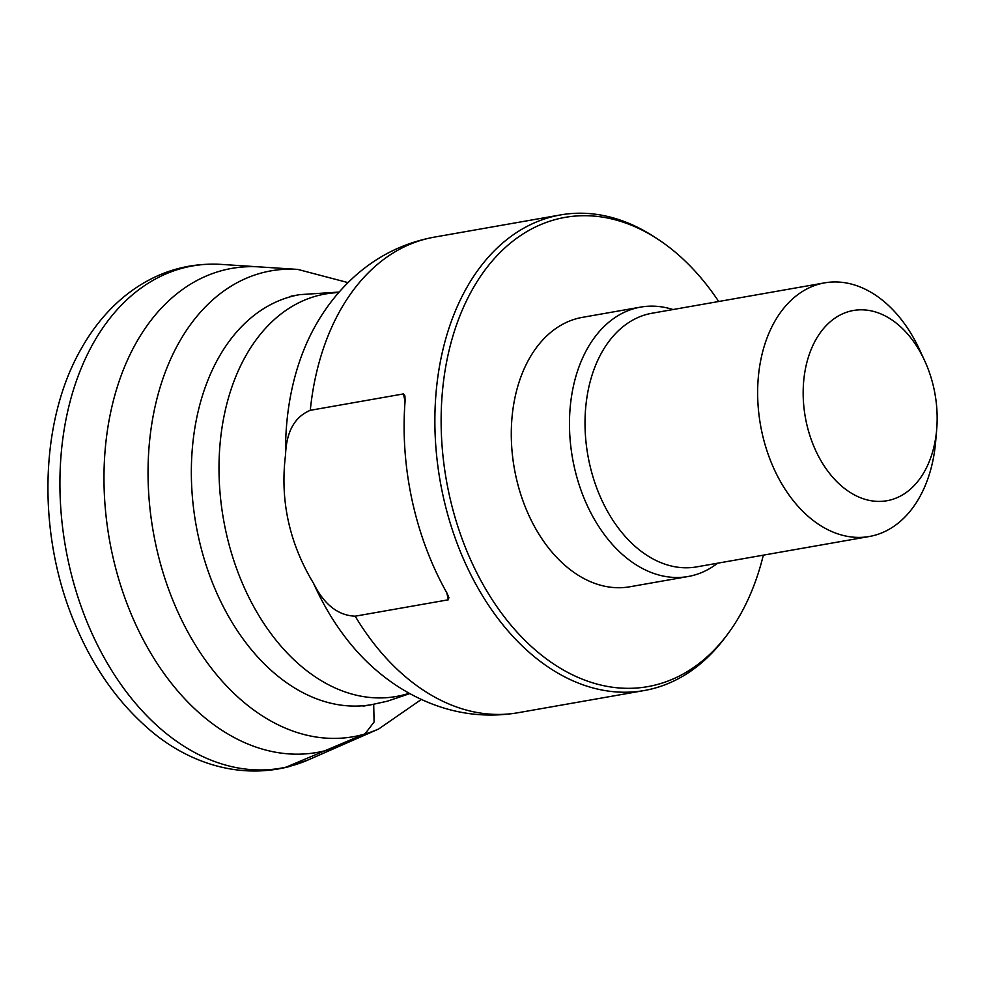 <?xml version="1.0" encoding="UTF-8"?>
<svg xmlns="http://www.w3.org/2000/svg" width="986" height="986" viewBox="0 0 986 986"><rect width="100%" height="100%" fill="white"/><g stroke="black" fill="none" stroke-linecap="round" stroke-linejoin="round"><path stroke-width="1.48" d="M718.695 301.506A238.242 162.48 80 0 0 657.748 239.13L654.421 236.96A241.459 164.674 80 0 0 560.529 214.923L434.296 237.133A241.459 164.674 80 0 0 310.282 410.312C294.654 416.856 286.408 431.671 285.546 454.768C279.901 500.235 289.243 543.113 313.585 583.404C324.123 604.529 337.976 615.461 355.17 616.188A241.459 164.674 80 0 0 517.983 712.742L644.215 690.533A241.459 164.674 80 0 0 724.944 637.757L727.335 634.577A238.242 162.48 80 0 0 763.324 555.155M560.529 214.923A241.459 164.674 80 0 0 440.187 481.267A241.459 164.674 80 0 0 644.215 690.533M310.282 410.312L403.52 393.907L404.913 395.879L405.098 400.821A241.459 164.674 80 0 0 447.04 593.215L448.889 597.602L448.322 599.796L355.17 616.188M657.748 239.13A238.242 162.48 80 0 0 458.354 319.821A238.242 162.48 80 0 0 512.363 626.813A238.242 162.48 80 0 0 727.335 634.577M673.007 309.542A136.783 93.288 80 0 0 640.653 307.102L582.467 317.344A136.783 93.288 80 0 0 514.298 468.227A136.783 93.288 80 0 0 629.869 586.769L688.068 576.527A136.783 93.288 80 0 0 717.648 563.191M933.927 388.57A96.579 65.865 80 0 0 924.609 360.605A96.579 65.865 80 0 0 817.714 336.571A96.579 65.865 80 0 0 844.423 488.39A96.579 65.865 80 0 0 936.7 429.304A96.579 65.865 80 0 0 933.927 388.57M936.7 429.304L935.689 441.297A128.772 87.828 -100 0 1 869.295 536.507A128.772 87.828 -100 0 1 760.477 424.904A128.772 87.828 -100 0 1 824.653 282.859A128.772 87.828 -100 0 1 919.568 349.685L924.609 360.605M824.653 282.859L652.029 313.228A128.772 87.828 80 0 0 587.853 455.285A128.772 87.828 80 0 0 696.658 566.888L869.295 536.507M640.653 307.102A136.783 93.288 80 0 0 572.484 457.985A136.783 93.288 80 0 0 688.068 576.527M373.694 704.287L374.088 722.011L365.091 733.757L286.186 767.12M221.357 264.408C186.527 262.461 154.913 272.555 126.516 294.691C108.583 308.951 93.522 326.921 81.308 348.613C39.169 421.675 37.024 533.488 74.394 622.523C92.055 665.23 116.114 700.085 146.557 727.076C181.868 759.047 234.015 780.665 288.947 766.664L308.532 759.787A254.967 173.881 -100 0 1 308.519 759.787A254.967 173.881 -100 0 1 291.043 765.937A254.967 173.881 -100 0 1 63.437 533.87A254.967 173.881 -100 0 1 221.357 264.408L297.784 269.412L348.021 282.612M308.519 759.787L343.584 744.393A245.748 167.595 -100 0 1 327.537 750.087A245.748 167.595 -100 0 1 326.76 750.309A245.748 167.595 -100 0 1 107.375 526.647A245.748 167.595 -100 0 1 259.564 266.91M421.367 699.444L378.649 728.999A236.529 161.31 -100 0 1 364.031 734.25A236.529 161.31 -100 0 1 362.466 734.681A236.529 161.31 -100 0 1 151.314 519.425A236.529 161.31 -100 0 1 297.784 269.412M338.666 292.596A204.349 139.359 80 0 0 222.873 515.69A204.349 139.359 80 0 0 404.248 694.711A204.349 139.359 80 0 0 409.165 693.257M285.546 454.768A226.977 154.802 -100 0 1 313.93 328.424C324.862 308.224 338.654 290.673 355.293 275.797C378.18 255.522 404.506 242.642 434.296 237.133M517.983 712.742C488.107 717.734 458.958 714.616 430.525 703.363C409.806 695.068 390.863 683.286 373.682 668.015A226.977 154.802 -100 0 1 313.585 583.404M363.144 706.161L371.796 704.633A208.145 141.947 -100 0 1 197.064 530.32A208.145 141.947 -100 0 1 291.437 296.478A208.145 141.947 -100 0 1 299.658 294.654L339.147 292.053M448.322 599.796L446.794 592.759M405.061 401.364L403.434 393.919M343.584 744.393L378.649 728.999M373.682 668.015L374.335 668.594M290.993 296.182L299.658 294.654M371.796 704.633L387.325 701.206L409.806 693.602"/></g></svg>
